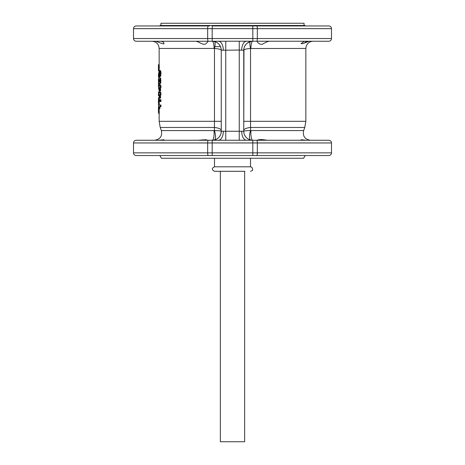 <?xml version="1.0" encoding="UTF-8"?>
<svg xmlns="http://www.w3.org/2000/svg" width="465" height="465" viewBox="0 0 465 465"><rect width="100%" height="100%" fill="white"/><g stroke="black" fill="none" stroke-linecap="round" stroke-linejoin="round"><path stroke-width="0.7" d="M305.162 155.548L303.604 158.251L161.396 158.251L159.838 155.548M299.233 155.548L271.595 155.548M255.395 155.548L209.605 155.548M193.405 155.548L165.767 155.548M133.502 142.953C133.658 141.308 134.559 140.413 136.198 140.25L212.18 140.25L212.18 155.548L136.198 155.548C134.559 155.391 133.658 154.49 133.502 152.851L133.502 142.953L252.821 142.953L252.821 152.851L133.502 152.851M256.663 155.548L252.821 155.548L252.821 152.851L331.499 152.851C331.342 154.49 330.441 155.391 328.801 155.548L256.663 155.548A2.703 0.68 -90 0 0 257.337 152.851L257.337 142.953L331.499 142.953C331.342 141.308 330.441 140.413 328.801 140.25L256.663 140.25A2.703 0.68 90 0 1 257.337 142.953L252.821 142.953L252.821 140.25L251.774 140.197M221.02 133.263L221.253 131.252A8.998 8.998 0 0 1 212.249 140.25L256.663 140.25M195.201 140.25L162.756 140.25L163.965 139.733L158.646 140.25M221.253 129.072L221.253 131.252A8.998 8.998 0 0 1 212.249 140.25L212.656 140.238M213.33 140.186L216.231 139.326M216.533 139.169L217.882 138.268M219.282 136.867L220.352 135.17M243.968 48.273L243.747 131.252L221.253 131.252L221.253 50.249L221.253 122.911M159.152 113.251L159.152 121.324L214.464 121.324L214.4 130.537C218.62 130.642 220.904 130.88 221.253 131.252M212.249 140.25A7.202 1.872 90 0 0 214.01 130.589L161.367 130.589L160.233 127.48L214.371 127.48A8.998 3.168 180 0 1 221.253 130.555L221.253 129.537M214.01 130.589L214.4 130.537A7.202 2.348 76.2 0 1 214.4 139.988M248.769 139.326L250.6 139.988A7.202 2.348 -76.2 0 1 250.6 130.537C246.38 130.642 244.096 130.88 243.747 131.252L243.747 130.56A8.998 3.168 0 0 1 250.629 127.48L304.767 127.48L303.633 130.589L250.6 130.537L250.536 121.324L305.848 121.324L305.848 48.447L250.536 48.505A7.202 1.721 -104.2 0 1 250.536 41.525L247.055 43.286M302.244 140.25L301.035 139.733L306.354 140.25M257.273 140.25C258.331 139.605 260.406 139.436 263.498 139.733L267.206 140.25M197.794 140.25L205.96 139.733L207.727 140.25M250.6 139.988L251.67 140.186M250.99 130.589A7.202 1.872 -90 0 0 252.751 140.25A8.998 8.998 0 0 1 243.747 131.252L243.98 133.263M244.648 135.17L245.718 136.867M246.293 137.518L246.944 138.128M247.118 138.268L248.258 139.047M243.747 122.911L243.747 50.249L239.248 50.051L239.248 140.296M256.663 41.251A2.703 0.68 -90 0 0 257.337 38.548L331.499 38.548C331.342 40.188 330.441 41.089 328.801 41.251L239.248 41.205L239.248 50.051L221.253 50.249L221.032 48.273M239.248 41.205L212.249 41.251A8.998 8.998 0 0 1 221.253 50.249L221.038 48.308M218.457 41.251L218.457 41.251A8.998 4.865 -90 0 1 223.316 50.249M246.543 140.25L246.543 140.25A8.998 4.865 -90 0 1 241.684 131.252M208.337 41.251A2.703 0.68 -90 0 1 207.663 38.548L212.18 38.548L212.18 41.251L136.198 41.251C134.559 41.089 133.658 40.188 133.502 38.548L133.502 28.65L257.337 28.65L257.337 38.548L212.18 38.548L212.18 25.953L328.801 25.953C330.441 26.11 331.342 27.011 331.499 28.65L257.337 28.65A2.703 0.68 90 0 0 256.663 25.953M269.014 41.251C267.782 41.455 265.939 42.239 263.498 43.611C260.476 45.89 256.459 41.891 257.447 41.251L263.498 41.251M250.536 41.525L252.821 41.251L252.821 25.953L266.596 25.953M220.922 47.849L220.451 46.547M220.381 46.39L219.335 44.698M217.946 43.286L216.789 42.478M216.301 42.21L213.365 41.321M212.662 41.257L214.464 41.525A7.202 1.721 104.2 0 1 214.464 48.505C218.684 48.773 220.945 49.354 221.253 50.249M212.249 41.251A7.202 1.808 90 0 1 214.063 48.447L214.464 48.505L214.464 121.324L221.253 121.324L221.253 122.411M160.076 79.492L159.675 80.712L160.14 81.98M160.222 106.735L160.96 106.735L160.96 105.003L158.809 105.003L158.978 108.752L159.135 106.735L160.222 106.735L160.222 105.003M159.135 108.752L159.861 108.752L159.861 106.735M160.222 101.573L160.96 101.573L160.96 99.737L159.838 99.737L159.838 101.573L160.222 101.573L160.222 99.737M159.536 92.977L159.571 92L159.826 92.977L160.222 92.977L159.826 98.132L158.809 94.883L158.809 92.977L159.571 92.977M160.565 92.977L160.565 92L159.826 92M160.222 94.703L160.96 94.703L160.96 92.977L160.222 92.977M159.826 98.132L160.565 98.132L160.565 94.703M159.536 85.822L159.571 84.845L159.826 85.822L160.222 85.822L159.826 90.977L158.809 87.728L158.809 85.822L159.571 85.822M160.565 85.822L160.565 84.845L159.826 84.845M160.222 87.548L160.96 87.548L160.96 85.822L160.222 85.822M159.826 90.977L160.565 90.977L160.565 87.548M159.338 77.719L160.065 77.719L160.768 78.533L160.78 82.962L160.123 83.752L159.396 83.752L158.908 82.973L158.792 80.695C158.774 78.637 158.954 77.643 159.338 77.719L160.036 78.533L160.268 80.759L160.041 82.962L159.396 83.752M159.698 70.541L160.437 70.541L160.832 71.383L161.006 73.586L160.442 76.568L159.71 76.568L159.338 75.086L159.082 76.312L159.071 70.82L159.332 72.029L159.698 70.541L160.1 71.383L160.268 73.586L159.71 76.568M159.251 65.408L158.53 65.408L158.449 64.612L158.431 65.367L158.449 64.612L159.164 64.612L159.297 67.547L159.152 70.657L158.431 70.657L158.431 64.99M159.222 83.712L159.297 86.165M159.286 92.977L159.286 91.942L158.565 91.942L158.431 93.674L158.565 91.942M159.152 102.207L159.286 97.726L158.565 97.726L158.449 103.137M158.565 104.974L159.286 104.974L159.286 103.137L158.565 103.137L158.431 104.974L158.565 103.137M159.164 108.752L159.164 109.351L158.443 109.351L158.431 113.251L158.431 106.845M159.164 111.42L159.164 109.351M158.565 113.251L159.286 113.251L159.286 111.42L158.565 111.42M159.571 96.842L159.571 94.703L159.018 94.703L159.571 96.842M159.018 94.703L159.571 94.703M159.018 87.548L159.571 87.548L159.018 87.548L159.571 89.687L159.571 87.548M159.344 79.492L158.949 80.712L159.414 81.98L159.954 80.741L159.815 79.759L159.344 79.492M158.983 72.866L159.094 74.54L159.204 72.866M159.53 72.656L159.693 74.795L159.954 73.557L159.879 72.65L159.693 72.308L159.53 72.656L159.879 72.656M158.53 65.408L158.431 70.657M158.431 66.722L158.449 68.884L158.484 66.722M159.152 77.225L158.443 77.225L158.443 75.208M158.431 75.208L158.565 73.482L158.431 75.208M158.431 82.136L158.46 78.8L158.431 82.136M158.931 83.125L158.431 83.125L158.466 87.1M158.954 95.691L158.443 95.691L158.443 93.674M158.449 99.557L158.431 100.527M158.431 99.557L158.565 97.726M158.85 106.462L158.449 106.462L158.443 109.351M158.449 106.462L158.431 107.246L158.949 107.246M158.78 104.974L158.78 106.462M158.786 82.136L158.861 83.125M158.873 71.581L158.763 73.813M159.507 76.312L159.082 76.312M159.489 70.82L159.071 70.82M158.861 78.8L158.46 78.8M158.827 82.136L158.46 82.136M159.082 89.158L158.431 89.158M159.286 99.615L158.565 99.615M307.487 41.432L309.08 41.251L302.878 43.611L301.035 43.611L304.296 41.251M304.988 42.35L306.354 41.757M156.199 41.257L157.513 41.432M160.704 41.251C162.773 41.455 163.86 42.239 163.965 43.611C164.203 44.303 161.518 43.518 155.909 41.251M207.803 41.466L207.553 41.251C208.146 41.449 207.611 42.234 205.96 43.611C203.786 45.866 199.491 41.955 195.986 41.251M250.937 48.447A7.202 1.808 -90 0 1 252.751 41.251A8.998 8.998 0 0 0 243.747 50.249C244.055 49.354 246.316 48.773 250.536 48.505L250.536 121.324L243.747 121.324L243.747 122.411M245.671 44.692L244.625 46.384M244.427 46.82L244.206 47.418M243.747 129.537L243.747 129.072M243.747 127.863L243.747 124.167M252.751 140.25A8.998 8.998 0 0 1 243.747 131.252L243.747 131.177M133.502 28.65C133.658 27.011 134.559 26.11 136.198 25.953L209.605 25.953M299.233 25.953L271.595 25.953M193.405 25.953L165.767 25.953M150.183 25.953L149.567 25.953M305.278 25.953L305.017 25.499L159.983 25.499L159.722 25.953M304.052 25.499L304.052 23.25L160.948 23.25L160.948 25.499M220.497 46.651L214.842 46.651M250.501 171.3L252.135 170.597C252.96 170.312 252.844 169.179 251.774 167.197L250.501 166.801L214.499 166.801C211.598 168.301 211.598 169.801 214.499 171.3L244.875 171.3M220.125 171.3L232.5 171.3M244.648 171.3L244.648 441.75L220.352 441.75L220.352 171.3M208.337 155.548A2.703 0.68 -90 0 1 207.663 152.851L207.663 142.953A2.703 0.68 90 0 1 208.337 140.25M246.543 41.251A8.998 4.865 -90 0 0 241.684 50.249M225.752 41.205L225.752 140.296M223.316 131.252A8.998 4.865 -90 0 1 218.457 140.25M214.063 48.447L159.152 48.447C158.85 44.541 156.792 42.17 152.962 41.321L151.95 41.251M159.675 80.712L158.949 80.712M159.751 79.782L159.024 79.782M159.757 81.695L159.03 81.695M160.768 78.533L160.036 78.533M161.006 80.759L160.268 80.759M160.78 82.962L160.041 82.962M160.832 71.383L160.1 71.383M161.006 73.586L160.268 73.586M160.838 75.766L160.1 75.766M159.245 73.551L158.949 73.551M159.884 74.464L159.53 74.464M159.954 73.551L159.472 73.551M159.239 69.837L158.519 69.837M159.297 67.547L158.577 67.547M159.239 83.933L158.519 83.933M158.925 88.367L158.519 88.367M159.152 102.195L159.152 103.137M251.117 41.402L252.751 41.251A8.998 8.998 0 0 0 243.747 50.249M133.502 38.548L207.663 38.548L207.663 28.65A2.703 0.68 90 0 1 208.337 25.953M303.633 130.589C302.575 136.129 304.831 139.349 310.399 140.25M161.367 130.589C162.425 136.129 160.169 139.349 154.601 140.25M221.015 48.209L220.305 46.238M215.905 42.024L214.464 41.525M159.152 97.726L159.152 96.604M159.152 91.942L159.152 89.449M159.152 77.795L159.152 76.312M159.152 64.612L159.152 48.447M158.431 84.892L158.431 83.125M158.431 102.149L158.431 100.498M221.253 127.794L221.253 124.231M159.152 121.324L160.233 127.48M304.767 127.48L305.848 121.324M305.848 48.447C306.156 44.518 308.237 42.141 312.091 41.315L313.05 41.251M243.747 124.231L243.747 125.271M243.747 126.765L243.747 127.805M331.499 152.851L331.499 142.953M331.499 38.548L331.499 28.65M250.501 166.801L250.501 158.251M214.499 166.801L214.499 158.251"/></g></svg>
